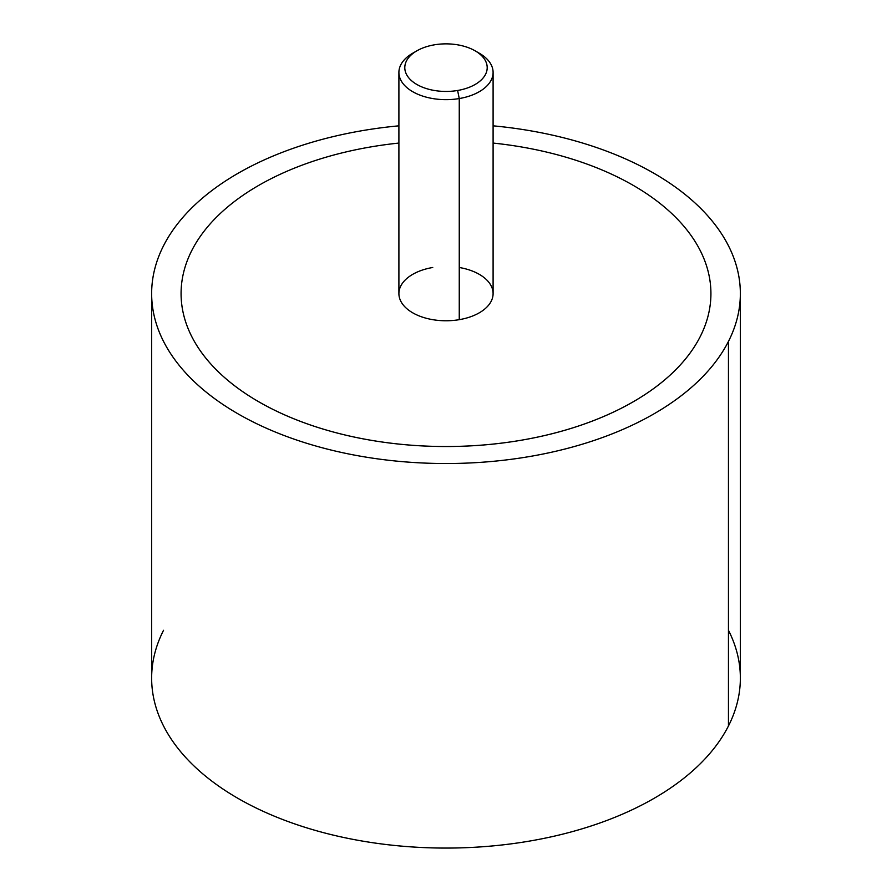 <?xml version="1.0" encoding="UTF-8"?>
<svg xmlns="http://www.w3.org/2000/svg" width="892" height="892" viewBox="0 0 892 892"><rect width="100%" height="100%" fill="white"/><g stroke="black" fill="none" stroke-linecap="round" stroke-linejoin="round"><path stroke-width="1.34" d="M740.36 293.579L740.36 678.132A294.36 169.948 180 0 1 728.452 725.976L728.452 341.424A294.36 169.948 0 0 0 740.36 293.579A294.36 169.948 0 0 0 493.098 125.828A294.36 169.948 180 0 1 728.452 341.424L728.452 725.976A294.36 169.948 180 0 1 404.143 846.341A294.36 169.948 180 0 1 151.64 678.132L151.64 293.579A294.36 169.948 0 0 0 404.143 461.8A294.36 169.948 0 0 0 728.452 341.424A294.36 169.948 180 0 1 363.122 456.648A294.36 169.948 180 0 1 163.548 245.735A294.36 169.948 0 0 0 151.64 293.579M398.902 125.828A294.36 169.948 0 0 0 163.548 245.735A294.36 169.948 180 0 1 398.902 125.828M181.076 293.579A264.924 152.956 0 0 0 258.669 401.735A264.924 152.956 0 0 0 520.582 440.347A264.924 152.956 0 0 0 633.331 401.735A264.924 152.956 0 0 0 700.209 336.641A264.924 152.956 0 0 0 710.924 293.579M163.548 630.276A294.36 169.948 0 0 0 363.122 841.201A294.36 169.948 0 0 0 728.452 725.976A294.36 169.948 0 0 0 728.452 630.276M475.135 50.833L479.305 53.23A47.098 27.195 180 0 1 459.257 98.555L457.607 90.482A41.21 23.794 0 0 0 475.135 50.833A41.21 23.794 0 0 0 434.393 44.823A41.21 23.794 0 0 0 416.865 50.833A41.21 23.794 0 0 0 410.554 79.789A41.21 23.794 0 0 0 457.607 90.482L459.257 98.555A47.098 27.195 0 0 0 493.098 72.464L493.098 293.579A47.098 27.195 180 0 1 459.257 319.671L459.257 98.555A47.098 27.195 180 0 1 405.492 86.334A47.098 27.195 180 0 1 412.695 53.23A47.098 27.195 180 0 1 414.914 52.026A47.098 27.195 0 0 0 398.902 72.464A47.098 27.195 0 0 0 459.257 98.555L459.257 319.671A47.098 27.195 180 0 1 398.902 293.579L398.902 72.464M493.098 72.464A47.098 27.195 0 0 0 477.086 52.026M493.098 143.066A264.924 152.956 180 0 1 633.331 185.425A264.924 152.956 180 0 1 700.209 336.641A264.924 152.956 180 0 1 633.331 401.723A264.924 152.956 180 0 1 520.582 440.336A264.924 152.956 180 0 1 258.669 401.723A264.924 152.956 180 0 1 191.791 250.518A264.924 152.956 180 0 1 258.669 185.425A264.924 152.956 180 0 1 371.418 146.812A264.924 152.956 180 0 1 398.902 143.066M432.743 267.488A47.098 27.195 0 0 0 400.809 301.228A47.098 27.195 0 0 0 459.257 319.671A47.098 27.195 0 0 0 493.098 293.579A47.098 27.195 0 0 0 459.257 267.488M434.393 44.823A41.21 23.794 180 0 1 485.538 60.957A41.21 23.794 180 0 1 457.607 90.482A41.21 23.794 180 0 1 406.462 74.348A41.21 23.794 180 0 1 434.393 44.823M416.865 50.833L412.695 53.23"/></g></svg>
